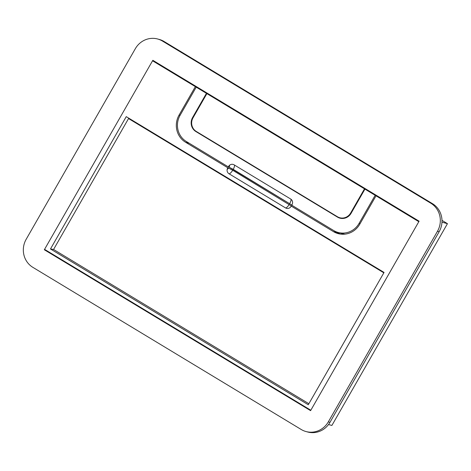 <?xml version="1.0" encoding="UTF-8"?>
<svg xmlns="http://www.w3.org/2000/svg" width="471" height="471" viewBox="0 0 471 471"><rect width="100%" height="100%" fill="white"/><g stroke="black" fill="none" stroke-linecap="round" stroke-linejoin="round"><path stroke-width="0.71" d="M328.528 424.53L331.89 425.448L447.45 223.666L441.963 222.171M447.45 223.666L441.986 220.363M152.834 60.3L44.562 249.359L310.825 410.247L419.096 221.187L152.834 60.3M26.17 239.292L135.336 48.684A20.618 19.688 -74.7 0 1 157.667 39.005A20.618 19.688 -74.7 0 1 162.46 41.059L430.794 203.201A20.618 19.688 -74.7 0 1 437.482 231.255L328.322 421.863A20.618 19.688 -74.7 0 1 305.991 431.542A20.618 19.688 -74.7 0 1 301.199 429.487L32.864 267.345A20.618 19.688 -74.7 0 1 26.17 239.292M305.991 431.542L307.657 431.995A20.618 19.688 -74.7 0 0 329.988 422.316L439.149 231.708A20.618 19.688 -74.7 0 0 432.46 203.655L164.12 41.513A20.618 19.688 -74.7 0 0 159.333 39.458L157.667 39.005M221.67 101.889L221.494 102.195M250.943 119.987L251.114 119.687M329.164 167.252L329.335 166.946M357.424 184.332L357.601 184.026M211.391 96.337L211.667 95.849M213.098 96.714L212.827 97.203M311.567 156.213L311.29 156.702M312.997 157.079L312.726 157.567M233.068 108.777L232.792 109.266M231.632 107.912L231.361 108.401M242.547 114.506L242.277 114.995M241.087 113.629L240.816 114.117M253.563 121.165L253.292 121.653M252.132 120.299L251.861 120.788M347.592 177.979L347.321 178.474M349.029 178.85L348.758 179.339M359.797 185.356L359.526 185.845M360.957 186.71L361.228 186.222M341.287 174.17L341.016 174.659M339.827 173.287L339.556 173.775M330.371 167.576L330.1 168.065M331.808 168.441L331.531 168.93M320.763 161.771L320.492 162.26M319.332 160.905L319.061 161.394M303.966 151.621L303.695 152.109M302.529 150.749L302.258 151.238M294.764 146.057L294.493 146.546M296.2 146.928L295.923 147.417M261.328 125.857L261.058 126.346M259.898 124.992L259.627 125.48M270.366 131.315L270.095 131.803M268.929 130.449L268.658 130.938M225.303 104.085L225.026 104.574M223.866 103.22L223.595 103.708M285.732 140.599L285.461 141.088M287.163 141.465L286.892 141.954M278.155 136.025L277.884 136.513M276.695 135.142L276.424 135.63M340.274 234.069A19.97 19.07 -74.7 0 1 337.725 232.786L333.474 231.626A19.97 19.07 -74.7 0 0 338.113 233.616A19.97 19.07 -74.7 0 0 359.744 224.243L376.023 195.812L418.819 221.676L310.595 410.647L44.333 249.76L152.557 60.783L154.529 61.324M333.474 231.626L291.202 206.086L290.925 206.551A3.774 3.603 -74.7 0 1 290.277 207.352A4.186 3.998 -74.7 0 1 285.544 207.917L229.012 173.758A5.157 1.478 121.1 0 0 232.715 170.255L228.117 167.87A1.189 0.341 -58.9 0 1 227.564 168.265A3.774 3.603 -74.7 0 0 227.193 169.23A4.186 3.998 -74.7 0 0 229.012 173.758M152.557 60.783L195.353 86.64L179.074 115.071A19.97 19.07 -74.7 0 0 185.55 142.242L227.823 167.788L227.564 168.265M50.474 248.971L308.281 404.748L384.065 272.432L126.252 116.649L50.474 248.971L53.57 249.459L308.87 403.724M195.353 86.64L197.325 87.182M339.467 217.655L337.519 217.125L195.924 131.568A10.309 9.844 -74.7 0 1 192.58 117.544L206.439 93.34L196.207 87.159L198.179 87.694M206.439 93.34L208.412 93.882M342.482 218.485L339.774 217.743A10.026 9.573 -74.7 0 1 337.448 216.748L196.283 131.45A10.026 9.573 -74.7 0 1 193.028 117.803L206.887 93.611L208.859 94.147M206.887 93.611L364.489 188.847L366.462 189.383M337.519 217.125A10.309 9.844 -74.7 0 0 339.915 218.15A10.309 9.844 -74.7 0 0 351.078 213.316L364.937 189.112L366.909 189.654M364.937 189.112L375.169 195.3L377.141 195.836M376.023 195.812L377.995 196.354M364.784 188.371L361.063 186.528M359.626 185.662L348.858 179.151M347.427 178.285L341.116 174.476M339.656 173.593L331.637 168.748M330.2 167.882L320.592 162.077M319.161 161.212L312.826 157.385M311.396 156.513L303.795 151.921M302.358 151.056L296.029 147.229M294.593 146.363L286.992 141.771M285.561 140.906L277.984 136.325M276.524 135.448L270.195 131.621M268.758 130.755L261.158 126.163M259.727 125.298L253.392 121.471M251.961 120.605L242.377 114.812M240.922 113.929L232.898 109.084M231.461 108.218L225.132 104.391M223.696 103.526L212.927 97.014M211.497 96.149L209.307 94.83L210.537 95.166M227.823 167.788L228.117 167.87M232.715 170.255L291.661 206.163M337.725 232.786L335.864 231.661M291.802 205.038L229.059 167.123M128.742 118.15A1.289 0.371 -58.9 0 1 128.536 118.562L53.57 249.459M196.207 87.159L180.11 115.265A19.293 18.422 -74.7 0 0 186.369 141.524L228.335 166.887L228.735 166.204A3.774 3.603 -74.7 0 1 229.383 165.409A4.186 3.998 -74.7 0 1 234.122 164.838L290.648 198.998A4.186 3.998 -74.7 0 1 292.467 203.525A3.774 3.603 -74.7 0 1 292.102 204.496L291.72 205.185L333.68 230.543A19.293 18.422 -74.7 0 0 338.172 232.468L342.423 233.628A19.293 18.422 -74.7 0 0 345.06 234.134M338.172 232.468A19.293 18.422 -74.7 0 0 359.073 223.407L360.068 223.678M375.169 195.3L359.073 223.407M341.787 218.297A10.309 9.844 -74.7 0 0 342.111 218.479M339.774 217.743A10.026 9.573 -74.7 0 0 350.636 213.039L364.489 188.847M234.328 164.962A5.157 1.478 -58.9 0 1 233.239 169.36L292.197 205.268M233.239 169.36L228.665 166.981A1.189 0.341 121.1 0 0 228.735 166.204M228.335 166.887L228.665 166.981M329.988 422.316L328.322 421.863M439.149 231.708L437.482 231.255M432.46 203.655L430.794 203.201M164.12 41.513L162.46 41.059M189.207 143.243L185.55 142.242M289.241 204.414A5.157 1.478 -58.9 0 1 285.544 207.917M228.576 168.041A2.208 0.636 -58.9 0 1 227.193 169.23M180.063 115.342L179.074 115.071M192.58 117.544L193.098 117.685M350.636 213.039L351.154 213.18M128.536 118.562L383.836 272.827M195.924 131.568L196.931 131.839M229.383 165.409A2.208 0.636 -58.9 0 1 229.106 167.146M289.765 203.513A5.157 1.478 121.1 0 0 290.878 199.145"/></g></svg>
